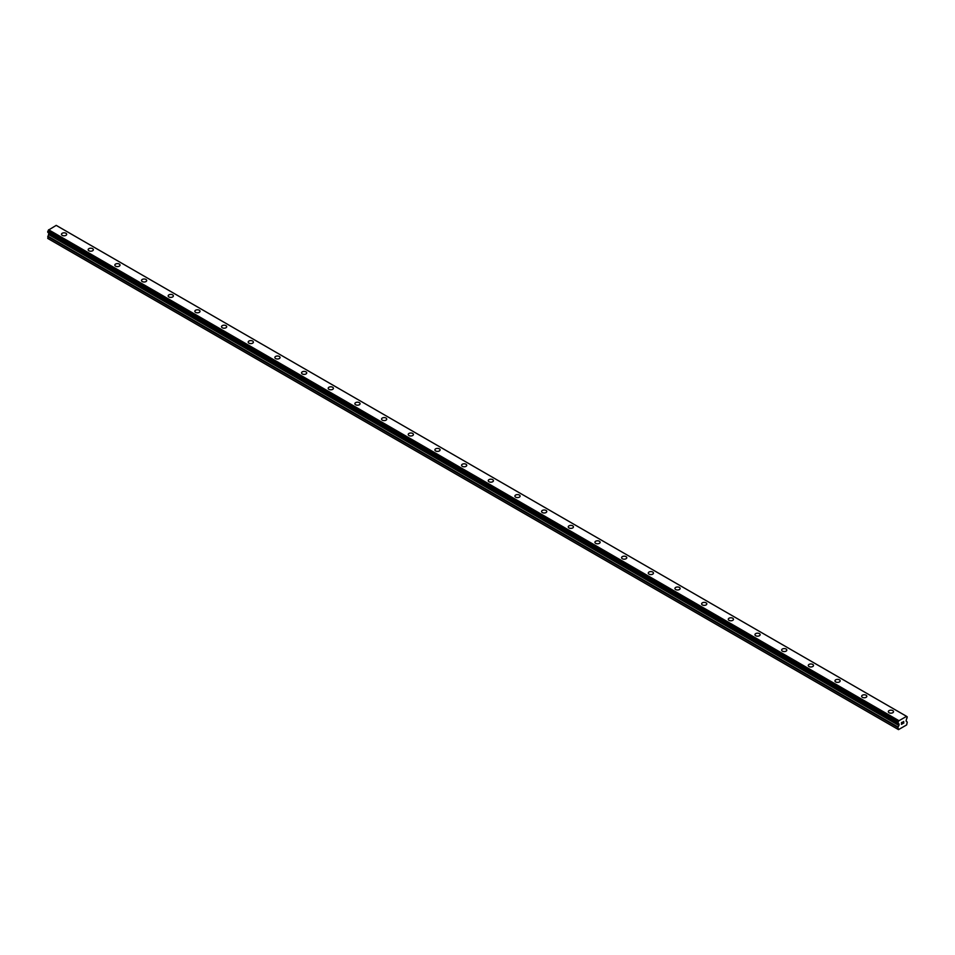 <?xml version="1.0" encoding="UTF-8"?>
<svg xmlns="http://www.w3.org/2000/svg" width="955" height="955" viewBox="0 0 955 955"><rect width="100%" height="100%" fill="white"/><g stroke="black" fill="none" stroke-linecap="round" stroke-linejoin="round"><path stroke-width="1.43" d="M61.49 234.309A2.59 1.492 180 0 1 63.09 232.925A2.59 1.492 180 0 1 65.919 233.259A2.59 1.492 180 0 1 66.683 234.321A2.59 1.492 180 0 1 65.083 235.694A2.59 1.492 180 0 1 62.254 235.372A2.59 1.492 180 0 1 61.49 234.309A2.59 1.492 180 0 1 63.09 232.936A2.59 1.492 180 0 1 65.919 233.259A2.59 1.492 180 0 1 66.683 234.309M88.17 249.709A2.59 1.492 180 0 1 89.77 248.324A2.59 1.492 180 0 1 92.587 248.646A2.59 1.492 180 0 1 93.351 249.709A2.59 1.492 180 0 1 91.752 251.093A2.59 1.492 180 0 1 88.922 250.771A2.59 1.492 180 0 1 88.17 249.709A2.59 1.492 180 0 1 89.77 248.336A2.59 1.492 180 0 1 92.587 248.658A2.59 1.492 180 0 1 93.351 249.709M114.839 265.108A2.59 1.492 180 0 1 116.438 263.723A2.59 1.492 180 0 1 119.268 264.046A2.59 1.492 180 0 1 120.02 265.108A2.59 1.492 180 0 1 118.42 266.493A2.59 1.492 180 0 1 115.591 266.17A2.59 1.492 180 0 1 114.839 265.108A2.59 1.492 180 0 1 116.438 263.735A2.59 1.492 180 0 1 119.268 264.058A2.59 1.492 180 0 1 120.02 265.108M141.507 280.507A2.59 1.492 180 0 1 143.107 279.123A2.59 1.492 180 0 1 145.936 279.445A2.59 1.492 180 0 1 146.7 280.507A2.59 1.492 180 0 1 145.1 281.892A2.59 1.492 180 0 1 142.271 281.57A2.59 1.492 180 0 1 141.507 280.507A2.59 1.492 180 0 1 143.107 279.135A2.59 1.492 180 0 1 145.936 279.457A2.59 1.492 180 0 1 146.7 280.507M168.175 295.907A2.59 1.492 180 0 1 169.787 294.522A2.59 1.492 180 0 1 172.604 294.844A2.59 1.492 180 0 1 173.368 295.907A2.59 1.492 180 0 1 171.769 297.291A2.59 1.492 180 0 1 168.94 296.969A2.59 1.492 180 0 1 168.175 295.907A2.59 1.492 180 0 1 169.787 294.522A2.59 1.492 180 0 1 172.604 294.856A2.59 1.492 180 0 1 173.368 295.907M194.856 311.306A2.59 1.492 180 0 1 196.455 309.921A2.59 1.492 180 0 1 199.285 310.244A2.59 1.492 180 0 1 200.037 311.306A2.59 1.492 180 0 1 198.437 312.691A2.59 1.492 180 0 1 195.608 312.369A2.59 1.492 180 0 1 194.856 311.306A2.59 1.492 180 0 1 196.455 309.921A2.59 1.492 180 0 1 199.285 310.256A2.59 1.492 180 0 1 200.037 311.306M221.524 326.706A2.59 1.492 180 0 1 223.124 325.321A2.59 1.492 180 0 1 225.953 325.643A2.59 1.492 180 0 1 226.705 326.706A2.59 1.492 180 0 1 225.105 328.09A2.59 1.492 180 0 1 222.288 327.768A2.59 1.492 180 0 1 221.524 326.706A2.59 1.492 180 0 1 223.124 325.321A2.59 1.492 180 0 1 225.953 325.655A2.59 1.492 180 0 1 226.705 326.706M248.193 342.105A2.59 1.492 180 0 1 249.792 340.72A2.59 1.492 180 0 1 252.621 341.042A2.59 1.492 180 0 1 253.385 342.105A2.59 1.492 180 0 1 251.786 343.49A2.59 1.492 180 0 1 248.957 343.167A2.59 1.492 180 0 1 248.193 342.105A2.59 1.492 180 0 1 249.792 340.72A2.59 1.492 180 0 1 252.621 341.054A2.59 1.492 180 0 1 253.385 342.105M274.873 357.504A2.59 1.492 180 0 1 276.473 356.12A2.59 1.492 180 0 1 279.29 356.442A2.59 1.492 180 0 1 280.054 357.504A2.59 1.492 180 0 1 278.454 358.889A2.59 1.492 180 0 1 275.625 358.567A2.59 1.492 180 0 1 274.873 357.504A2.59 1.492 180 0 1 276.473 356.12A2.59 1.492 180 0 1 279.29 356.442A2.59 1.492 180 0 1 280.054 357.504M301.541 372.904A2.59 1.492 180 0 1 303.141 371.519A2.59 1.492 180 0 1 305.97 371.841A2.59 1.492 180 0 1 306.722 372.904A2.59 1.492 180 0 1 305.123 374.288A2.59 1.492 180 0 1 302.305 373.954A2.59 1.492 180 0 1 301.541 372.904A2.59 1.492 180 0 1 303.141 371.519A2.59 1.492 180 0 1 305.97 371.841A2.59 1.492 180 0 1 306.722 372.904M328.21 388.303A2.59 1.492 180 0 1 329.809 386.918A2.59 1.492 180 0 1 332.638 387.241A2.59 1.492 180 0 1 333.402 388.303A2.59 1.492 180 0 1 331.803 389.688A2.59 1.492 180 0 1 328.974 389.354A2.59 1.492 180 0 1 328.21 388.303A2.59 1.492 180 0 1 329.809 386.918A2.59 1.492 180 0 1 332.638 387.241A2.59 1.492 180 0 1 333.402 388.303M354.878 403.702A2.59 1.492 180 0 1 356.49 402.318A2.59 1.492 180 0 1 359.307 402.64A2.59 1.492 180 0 1 360.071 403.702A2.59 1.492 180 0 1 358.471 405.087A2.59 1.492 180 0 1 355.642 404.753A2.59 1.492 180 0 1 354.878 403.702A2.59 1.492 180 0 1 356.49 402.318A2.59 1.492 180 0 1 359.307 402.64A2.59 1.492 180 0 1 360.071 403.702M381.558 419.102A2.59 1.492 180 0 1 383.158 417.717A2.59 1.492 180 0 1 385.987 418.039A2.59 1.492 180 0 1 386.739 419.102A2.59 1.492 180 0 1 385.14 420.487A2.59 1.492 180 0 1 382.31 420.152A2.59 1.492 180 0 1 381.558 419.102A2.59 1.492 180 0 1 383.158 417.717A2.59 1.492 180 0 1 385.987 418.039A2.59 1.492 180 0 1 386.739 419.102M408.227 434.501A2.59 1.492 180 0 1 409.826 433.116A2.59 1.492 180 0 1 412.656 433.439A2.59 1.492 180 0 1 413.42 434.501A2.59 1.492 180 0 1 411.808 435.874A2.59 1.492 180 0 1 408.991 435.552A2.59 1.492 180 0 1 408.227 434.501A2.59 1.492 180 0 1 409.826 433.116A2.59 1.492 180 0 1 412.656 433.439A2.59 1.492 180 0 1 413.42 434.501M434.895 449.901A2.59 1.492 180 0 1 436.495 448.516A2.59 1.492 180 0 1 439.324 448.838A2.59 1.492 180 0 1 440.088 449.901A2.59 1.492 180 0 1 438.488 451.273A2.59 1.492 180 0 1 435.659 450.951A2.59 1.492 180 0 1 434.895 449.901A2.59 1.492 180 0 1 436.495 448.516A2.59 1.492 180 0 1 439.324 448.838A2.59 1.492 180 0 1 440.088 449.901M461.575 465.3A2.59 1.492 180 0 1 463.175 463.915A2.59 1.492 180 0 1 465.992 464.237A2.59 1.492 180 0 1 466.756 465.3A2.59 1.492 180 0 1 465.157 466.673A2.59 1.492 180 0 1 462.327 466.35A2.59 1.492 180 0 1 461.575 465.3A2.59 1.492 180 0 1 463.175 463.915A2.59 1.492 180 0 1 465.992 464.237A2.59 1.492 180 0 1 466.756 465.3M488.244 480.699A2.59 1.492 180 0 1 489.843 479.315A2.59 1.492 180 0 1 492.673 479.637A2.59 1.492 180 0 1 493.425 480.699M492.673 479.637A2.59 1.492 180 0 1 493.425 480.687A2.59 1.492 180 0 1 491.825 482.072A2.59 1.492 180 0 1 489.008 481.75A2.59 1.492 180 0 1 488.244 480.687A2.59 1.492 180 0 1 489.843 479.315A2.59 1.492 180 0 1 492.673 479.637M514.912 496.099A2.59 1.492 180 0 1 516.512 494.714A2.59 1.492 180 0 1 519.341 495.036A2.59 1.492 180 0 1 520.105 496.099M519.341 495.036A2.59 1.492 180 0 1 520.105 496.087A2.59 1.492 180 0 1 518.505 497.471A2.59 1.492 180 0 1 515.676 497.149A2.59 1.492 180 0 1 514.912 496.087A2.59 1.492 180 0 1 516.512 494.714A2.59 1.492 180 0 1 519.341 495.036M541.581 511.498A2.59 1.492 180 0 1 543.192 510.113A2.59 1.492 180 0 1 546.009 510.436A2.59 1.492 180 0 1 546.773 511.498M546.009 510.436A2.59 1.492 180 0 1 546.773 511.486A2.59 1.492 180 0 1 545.174 512.871A2.59 1.492 180 0 1 542.345 512.549A2.59 1.492 180 0 1 541.581 511.486A2.59 1.492 180 0 1 543.192 510.113A2.59 1.492 180 0 1 546.009 510.436M568.261 526.897A2.59 1.492 180 0 1 569.86 525.513A2.59 1.492 180 0 1 572.69 525.835A2.59 1.492 180 0 1 573.442 526.897M572.69 525.835A2.59 1.492 180 0 1 573.442 526.885A2.59 1.492 180 0 1 571.842 528.27A2.59 1.492 180 0 1 569.013 527.948A2.59 1.492 180 0 1 568.261 526.885A2.59 1.492 180 0 1 569.86 525.501A2.59 1.492 180 0 1 572.69 525.835M594.929 542.297A2.59 1.492 180 0 1 596.529 540.912A2.59 1.492 180 0 1 599.358 541.234A2.59 1.492 180 0 1 600.122 542.297M599.358 541.234A2.59 1.492 180 0 1 600.122 542.285A2.59 1.492 180 0 1 598.51 543.67A2.59 1.492 180 0 1 595.693 543.347A2.59 1.492 180 0 1 594.929 542.285A2.59 1.492 180 0 1 596.529 540.9A2.59 1.492 180 0 1 599.358 541.234M621.598 557.696A2.59 1.492 180 0 1 623.197 556.311A2.59 1.492 180 0 1 626.026 556.634A2.59 1.492 180 0 1 626.79 557.696M626.026 556.634A2.59 1.492 180 0 1 626.79 557.684A2.59 1.492 180 0 1 625.191 559.069A2.59 1.492 180 0 1 622.362 558.747A2.59 1.492 180 0 1 621.598 557.684A2.59 1.492 180 0 1 623.197 556.299A2.59 1.492 180 0 1 626.026 556.634M648.278 573.096A2.59 1.492 180 0 1 649.878 571.711A2.59 1.492 180 0 1 652.695 572.033A2.59 1.492 180 0 1 653.459 573.096M652.695 572.033A2.59 1.492 180 0 1 653.459 573.084A2.59 1.492 180 0 1 651.859 574.468A2.59 1.492 180 0 1 649.03 574.146A2.59 1.492 180 0 1 648.278 573.084A2.59 1.492 180 0 1 649.878 571.699A2.59 1.492 180 0 1 652.695 572.033M674.946 588.483A2.59 1.492 180 0 1 676.546 587.098A2.59 1.492 180 0 1 679.375 587.421A2.59 1.492 180 0 1 680.127 588.483A2.59 1.492 180 0 1 678.528 589.868A2.59 1.492 180 0 1 675.71 589.545A2.59 1.492 180 0 1 674.946 588.483A2.59 1.492 180 0 1 676.546 587.11A2.59 1.492 180 0 1 679.375 587.432A2.59 1.492 180 0 1 680.127 588.483M701.615 603.882A2.59 1.492 180 0 1 703.214 602.498A2.59 1.492 180 0 1 706.043 602.82A2.59 1.492 180 0 1 706.807 603.882A2.59 1.492 180 0 1 705.208 605.267A2.59 1.492 180 0 1 702.379 604.945A2.59 1.492 180 0 1 701.615 603.882A2.59 1.492 180 0 1 703.214 602.51A2.59 1.492 180 0 1 706.043 602.832A2.59 1.492 180 0 1 706.807 603.882M728.295 619.282A2.59 1.492 180 0 1 729.895 617.897A2.59 1.492 180 0 1 732.712 618.219A2.59 1.492 180 0 1 733.476 619.282A2.59 1.492 180 0 1 731.876 620.666A2.59 1.492 180 0 1 729.047 620.344A2.59 1.492 180 0 1 728.295 619.282A2.59 1.492 180 0 1 729.895 617.909A2.59 1.492 180 0 1 732.712 618.231A2.59 1.492 180 0 1 733.476 619.282M754.963 634.681A2.59 1.492 180 0 1 756.563 633.296A2.59 1.492 180 0 1 759.392 633.619A2.59 1.492 180 0 1 760.144 634.681A2.59 1.492 180 0 1 758.545 636.066A2.59 1.492 180 0 1 755.715 635.743A2.59 1.492 180 0 1 754.963 634.681A2.59 1.492 180 0 1 756.563 633.296A2.59 1.492 180 0 1 759.392 633.631A2.59 1.492 180 0 1 760.144 634.681M781.632 650.08A2.59 1.492 180 0 1 783.231 648.696A2.59 1.492 180 0 1 786.061 649.018A2.59 1.492 180 0 1 786.825 650.08A2.59 1.492 180 0 1 785.213 651.465A2.59 1.492 180 0 1 782.396 651.143A2.59 1.492 180 0 1 781.632 650.08A2.59 1.492 180 0 1 783.231 648.696A2.59 1.492 180 0 1 786.061 649.03A2.59 1.492 180 0 1 786.825 650.08M808.3 665.48A2.59 1.492 180 0 1 809.9 664.095A2.59 1.492 180 0 1 812.729 664.417A2.59 1.492 180 0 1 813.493 665.48A2.59 1.492 180 0 1 811.893 666.865A2.59 1.492 180 0 1 809.064 666.542A2.59 1.492 180 0 1 808.3 665.48A2.59 1.492 180 0 1 809.9 664.095A2.59 1.492 180 0 1 812.729 664.429A2.59 1.492 180 0 1 813.493 665.48M834.98 680.879A2.59 1.492 180 0 1 836.58 679.494A2.59 1.492 180 0 1 839.409 679.817A2.59 1.492 180 0 1 840.161 680.879A2.59 1.492 180 0 1 838.562 682.264A2.59 1.492 180 0 1 835.732 681.942A2.59 1.492 180 0 1 834.98 680.879A2.59 1.492 180 0 1 836.58 679.494A2.59 1.492 180 0 1 839.409 679.829A2.59 1.492 180 0 1 840.161 680.879M861.649 696.279A2.59 1.492 180 0 1 863.248 694.894A2.59 1.492 180 0 1 866.078 695.216A2.59 1.492 180 0 1 866.83 696.279A2.59 1.492 180 0 1 865.23 697.663A2.59 1.492 180 0 1 862.413 697.341A2.59 1.492 180 0 1 861.649 696.279A2.59 1.492 180 0 1 863.248 694.894A2.59 1.492 180 0 1 866.078 695.216A2.59 1.492 180 0 1 866.83 696.279M888.317 711.678A2.59 1.492 180 0 1 889.917 710.293A2.59 1.492 180 0 1 892.746 710.615A2.59 1.492 180 0 1 893.51 711.678A2.59 1.492 180 0 1 891.91 713.063A2.59 1.492 180 0 1 889.081 712.728A2.59 1.492 180 0 1 888.317 711.678A2.59 1.492 180 0 1 889.917 710.293A2.59 1.492 180 0 1 892.746 710.615A2.59 1.492 180 0 1 893.51 711.678M901.556 722.684L901.556 723.377L902.332 722.231L901.556 722.684M901.556 723.496L901.556 724.188L901.556 723.496M901.556 724.188L902.332 723.735L901.556 724.188M901.46 724.356L902.332 723.854L901.46 724.356L901.46 722.625L902.332 722.123M902.929 722.207L903.728 721.479M903.514 722.434L903.048 723.329L903.514 722.434M903.048 723.329L903.872 722.851L903.048 723.317M902.833 723.556L903.872 722.959L902.845 723.556L903.705 721.67M898.607 723.556L897.987 723.186A1.134 0.657 -60 0 1 898.607 723.556L899.085 725L897.915 727.507L898.512 729.62L906.653 724.917L907.25 722.111L906.08 720.965L906.558 718.972A1.134 0.657 -60 0 1 907.166 717.885L906.558 716.393A1.134 0.657 -60 0 0 907.178 716.775L907.226 716.775M897.998 723.186L897.987 722.087A1.134 0.657 -60 0 0 898.607 720.953L906.558 716.357M48.836 232.96L47.75 238.428L898.512 729.62M47.75 232.28L897.915 723.138L47.75 232.28L47.822 231.241A1.134 0.657 -60 0 0 48.442 230.107L56.214 225.38L906.379 716.226M907.178 716.775L906.57 716.417M898.786 720.607L48.621 229.761M898.607 720.953L48.442 230.107M897.987 722.087L47.822 231.241M897.915 722.231L47.75 231.397M897.915 729.274L47.75 238.428M898.631 720.87L48.466 230.024M899.085 724.057L48.92 233.223M899.085 725L48.92 234.166M898.93 725.502L48.765 234.655M898.058 727.018L47.893 236.172M897.915 727.507L47.75 236.673M898.631 723.58L47.774 232.34"/></g></svg>
